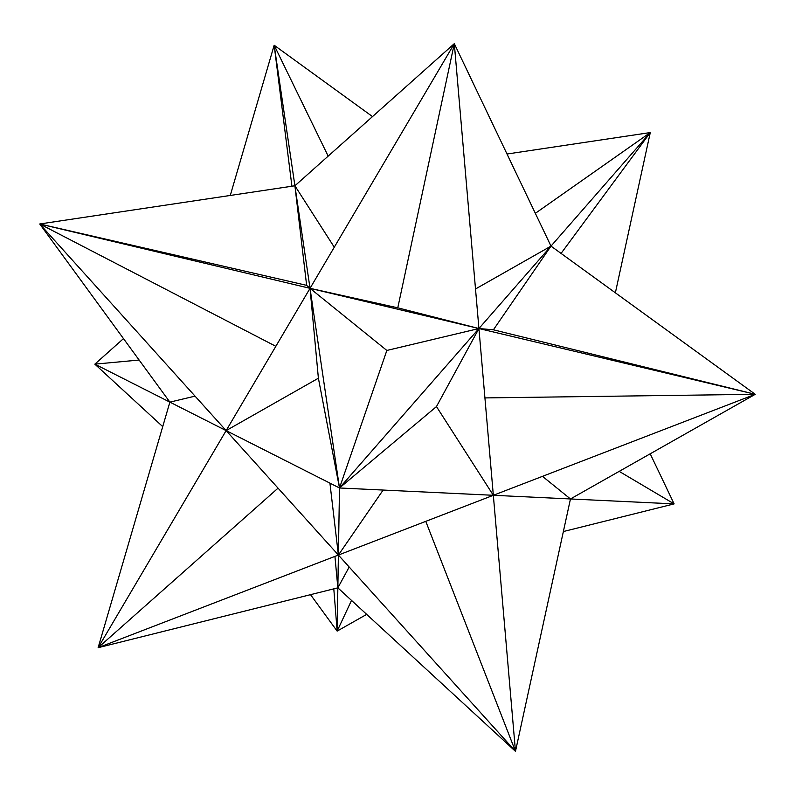 <?xml version="1.0" encoding="UTF-8"?>
<svg xmlns="http://www.w3.org/2000/svg" width="795" height="795" viewBox="0 0 795 795"><rect width="100%" height="100%" fill="white"/><g stroke="black" fill="none" stroke-linecap="round" stroke-linejoin="round"><path stroke-width="1.19" d="M425.772 521.351L515.478 751.345L493.337 495.295L338.392 555.049L337.855 587.843L349.194 567.014M383.12 490.058L338.392 555.049L515.478 751.345L570.462 498.962L493.337 495.295L436.465 406.583L339.495 487.981L493.337 495.295L755.25 394.31L570.462 498.962L542.488 476.344M484.92 397.917L755.25 394.31L478.928 328.534L493.337 495.295M436.465 406.583L478.928 328.534L397.778 307.834L454.303 43.655L478.928 328.534L493.407 329.796L755.25 394.31L550.995 246.112L478.928 328.534L310.03 288.327L339.495 487.981L226.138 430.602L318.388 378.211L339.495 487.981L478.928 328.534L386.847 350.456L339.495 487.981L338.392 555.049L329.925 483.141M515.478 751.345L337.855 587.843L334.934 556.381M619.186 471.365L674.12 503.891L563.357 531.547M650.201 453.806L674.12 503.891L570.462 498.962M278.051 488.15L98.133 647.687L226.138 430.602L338.392 555.049L98.133 647.687L337.855 587.843L337.15 631.101L366.684 614.376M493.407 329.796L550.995 246.112L475.509 288.983M351.519 600.424L337.15 631.101L310.527 594.67M333.801 588.856L337.15 631.101M318.388 378.211L310.03 288.327L386.847 350.456M397.778 307.834L310.03 288.327L226.138 430.602L169.882 402.131L98.133 647.687M561.071 253.416L650.28 132.566L615.37 292.818M535.343 213.328L650.28 132.566L550.995 246.112L454.303 43.655L310.03 288.327L306.632 285.345L39.75 223.981L310.03 288.327L294.905 185.782L306.632 285.345M275.845 346.312L39.75 223.981L226.138 430.602M650.28 132.566L507.011 154.021M195.043 396.139L169.882 402.131L39.75 223.981L294.905 185.782L334.278 247.205M454.303 43.655L294.905 185.782L274.166 45.236L372.497 116.587M139.135 360.036L94.844 364.15L169.882 402.131M123.483 338.61L94.844 364.15L162.727 426.627M328.166 156.118L274.166 45.236L230.272 195.451M291.924 186.219L274.166 45.236"/></g></svg>
